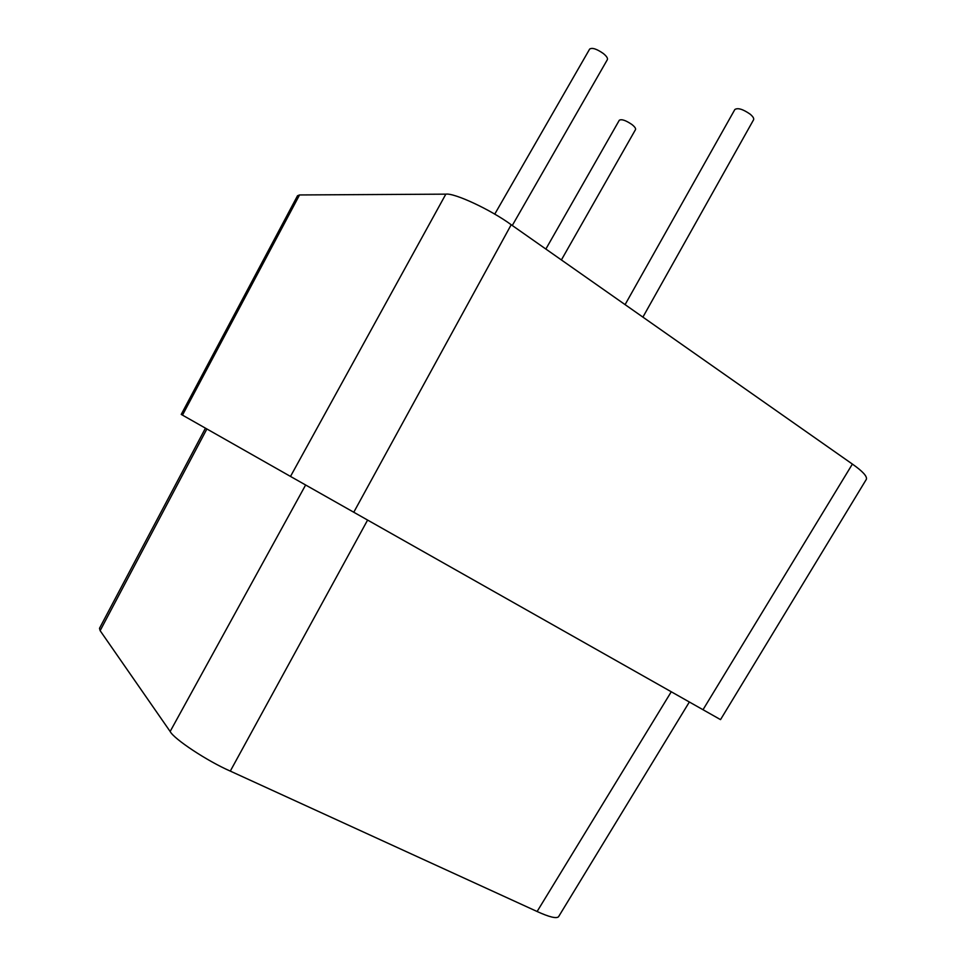 <?xml version="1.0" encoding="UTF-8"?>
<svg xmlns="http://www.w3.org/2000/svg" width="966" height="966" viewBox="0 0 966 966"><rect width="100%" height="100%" fill="white"/><g stroke="black" fill="none" stroke-linecap="round" stroke-linejoin="round"><path stroke-width="1.45" d="M367.599 520.07L230.294 771.097L537.108 911.506L671.261 691.777M206.881 428.976L100.138 630.677L170.149 731.491L305.618 485.004M230.294 771.097C207.364 761.136 173.904 739.002 170.149 731.491M100.138 630.677L99.498 628.323L205.456 428.155M689.35 702.004L558.517 916.782C556.319 918.775 549.183 917.024 537.108 911.506M299.545 194.951L182.489 415.126L181.234 414.414L297.516 195.76L299.545 194.951L445.833 194.154C454.225 192.717 490.68 209.67 511.195 224.728L353.773 512.246L703.007 709.72L852.386 464.078C862.602 471.251 867.263 476.31 866.393 479.257L720.527 719.622L703.007 709.72M353.773 512.246L290.5 476.431L445.833 194.154M182.489 415.126L290.5 476.431M511.195 224.728L852.386 464.078M561.391 259.939L635.507 129.601C635.942 128.466 634.759 126.788 631.957 124.542C625.799 120.352 621.573 118.915 619.303 120.243L545.862 249.047M512.282 225.489L607.36 59.651C607.928 58.238 606.588 56.185 603.339 53.528C596.722 48.916 592.158 47.431 589.646 49.085L494.737 214.15M642.897 317.126L753.565 119.796C754.144 118.444 752.997 116.56 750.135 114.157C742.939 109.17 737.843 107.624 734.848 109.508L625.087 304.628"/></g></svg>
